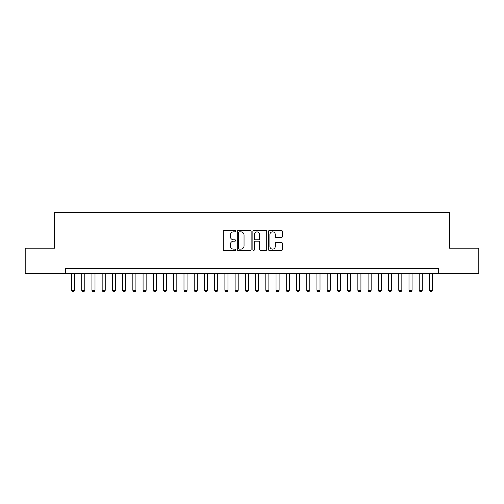 <?xml version="1.0" encoding="UTF-8"?>
<svg xmlns="http://www.w3.org/2000/svg" width="504" height="504" viewBox="0 0 504 504"><rect width="100%" height="100%" fill="white"/><g stroke="black" fill="none" stroke-linecap="round" stroke-linejoin="round"><path stroke-width="0.76" d="M235.639 231.16A0.706 0.706 0 0 0 234.933 230.454L224.267 230.454A1.002 1.002 0 0 0 223.266 231.456L223.266 249.53A1.002 1.002 0 0 0 224.267 250.532L234.933 250.532A0.706 0.706 0 0 0 235.639 249.833A0.706 0.706 0 0 0 234.933 249.127L233.554 249.127A3.213 3.213 0 0 1 230.341 245.914L230.341 244.409A3.213 3.213 0 0 1 233.554 241.196L234.933 241.196A0.706 0.706 0 0 0 235.639 240.496A0.706 0.706 0 0 0 234.933 239.791L233.554 239.791A3.213 3.213 0 0 1 230.341 236.578L230.341 235.072A3.213 3.213 0 0 1 233.554 231.859L234.933 231.859A0.706 0.706 0 0 0 235.639 231.16M281.339 237.535A1.002 1.002 0 0 0 282.341 236.527L282.341 231.456A1.002 1.002 0 0 0 281.339 230.454L269.495 230.454A1.002 1.002 0 0 0 268.487 231.456L268.487 249.53A1.002 1.002 0 0 0 269.495 250.532L281.339 250.532A1.002 1.002 0 0 0 282.341 249.53L282.341 243.407A1.002 1.002 0 0 0 281.339 242.399L276.268 242.399A1.002 1.002 0 0 0 275.266 243.407L275.266 246.443A2.684 2.684 0 0 1 272.582 249.127A2.684 2.684 0 0 1 269.892 246.443L269.892 234.543A2.684 2.684 0 0 1 272.582 231.859A2.684 2.684 0 0 1 275.266 234.543L275.266 236.527A1.002 1.002 0 0 0 276.268 237.535L281.339 237.535M65.344 273.735L25.2 273.735L25.2 248.163L54.602 248.163L54.602 212.367L449.398 212.367L449.398 248.163L478.8 248.163L478.8 273.735L438.656 273.735L438.656 268.619L65.344 268.619L65.344 273.735L438.656 273.735M251.124 231.456A1.002 1.002 0 0 0 250.116 230.454L238.272 230.454A1.002 1.002 0 0 0 237.271 231.456L237.271 249.53A1.002 1.002 0 0 0 238.272 250.532L250.116 250.532A1.002 1.002 0 0 0 251.124 249.53L251.124 231.456M253.884 230.454L265.728 230.454A1.002 1.002 0 0 1 266.729 231.456L266.729 249.53A1.002 1.002 0 0 1 265.728 250.532L260.656 250.532A1.002 1.002 0 0 1 259.654 249.53L259.654 242.203A1.002 1.002 0 0 0 258.653 241.196L255.289 241.196A1.002 1.002 0 0 0 254.287 242.203L254.287 249.833A0.706 0.706 0 0 1 253.581 250.532A0.706 0.706 0 0 1 252.876 249.833L252.876 231.456A1.002 1.002 0 0 1 253.884 230.454M239.375 231.859A0.706 0.706 0 0 0 238.676 232.564L238.676 248.428A0.706 0.706 0 0 0 239.375 249.127L240.83 249.127A3.213 3.213 0 0 0 244.043 245.914L244.043 235.072A3.213 3.213 0 0 0 240.83 231.859L239.375 231.859M259.654 234.593A2.684 2.684 0 0 0 256.971 231.909A2.684 2.684 0 0 0 254.287 234.593L254.287 238.789A1.002 1.002 0 0 0 255.289 239.791L258.653 239.791A1.002 1.002 0 0 0 259.654 238.789L259.654 234.593M71.48 273.735L71.48 290.304L74.548 290.304L74.548 273.735M74.548 290.304L73.779 291.633L72.248 291.633L71.48 290.304M81.711 273.735L81.711 290.304L84.779 290.304L84.779 273.735M84.779 290.304L84.01 291.633L82.473 291.633L81.711 290.304M91.936 273.735L91.936 290.304L95.004 290.304L95.004 273.735M95.004 290.304L94.235 291.633L92.705 291.633L91.936 290.304M102.161 273.735L102.161 290.304L105.229 290.304L105.229 273.735M105.229 290.304L104.467 291.633L102.929 291.633L102.161 290.304M112.392 273.735L112.392 290.304L115.46 290.304L115.46 273.735M115.46 290.304L114.692 291.633L113.161 291.633L112.392 290.304M122.617 273.735L122.617 290.304L125.685 290.304L125.685 273.735M125.685 290.304L124.923 291.633L123.385 291.633L122.617 290.304M132.848 273.735L132.848 290.304L135.916 290.304L135.916 273.735M135.916 290.304L135.148 291.633L133.617 291.633L132.848 290.304M143.073 273.735L143.073 290.304L146.141 290.304L146.141 273.735M146.141 290.304L145.379 291.633L143.842 291.633L143.073 290.304M153.304 273.735L153.304 290.304L156.372 290.304L156.372 273.735M156.372 290.304L155.604 291.633L154.067 291.633L153.304 290.304M163.529 273.735L163.529 290.304L166.597 290.304L166.597 273.735M166.597 290.304L165.829 291.633L164.298 291.633L163.529 290.304M173.76 273.735L173.76 290.304L176.828 290.304L176.828 273.735M176.828 290.304L176.06 291.633L174.523 291.633L173.76 290.304M183.985 273.735L183.985 290.304L187.053 290.304L187.053 273.735M187.053 290.304L186.285 291.633L184.754 291.633L183.985 290.304M194.216 273.735L194.216 290.304L197.284 290.304L197.284 273.735M197.284 290.304L196.516 291.633L194.979 291.633L194.216 290.304M204.441 273.735L204.441 290.304L207.509 290.304L207.509 273.735M207.509 290.304L206.741 291.633L205.21 291.633L204.441 290.304M214.666 273.735L214.666 290.304L217.734 290.304L217.734 273.735M217.734 290.304L216.972 291.633L215.435 291.633L214.666 290.304M224.897 273.735L224.897 290.304L227.966 290.304L227.966 273.735M227.966 290.304L227.197 291.633L225.666 291.633L224.897 290.304M235.122 273.735L235.122 290.304L238.19 290.304L238.19 273.735M238.19 290.304L237.428 291.633L235.891 291.633L235.122 290.304M245.353 273.735L245.353 290.304L248.422 290.304L248.422 273.735M248.422 290.304L247.653 291.633L246.122 291.633L245.353 290.304M255.578 273.735L255.578 290.304L258.647 290.304L258.647 273.735M258.647 290.304L257.878 291.633L256.347 291.633L255.578 290.304M265.81 273.735L265.81 290.304L268.878 290.304L268.878 273.735M268.878 290.304L268.109 291.633L266.572 291.633L265.81 290.304M276.034 273.735L276.034 290.304L279.103 290.304L279.103 273.735M279.103 290.304L278.334 291.633L276.803 291.633L276.034 290.304M286.266 273.735L286.266 290.304L289.334 290.304L289.334 273.735M289.334 290.304L288.565 291.633L287.028 291.633L286.266 290.304M296.491 273.735L296.491 290.304L299.559 290.304L299.559 273.735M299.559 290.304L298.79 291.633L297.259 291.633L296.491 290.304M306.716 273.735L306.716 290.304L309.784 290.304L309.784 273.735M309.784 290.304L309.021 291.633L307.484 291.633L306.716 290.304M316.947 273.735L316.947 290.304L320.015 290.304L320.015 273.735M320.015 290.304L319.246 291.633L317.715 291.633L316.947 290.304M327.172 273.735L327.172 290.304L330.24 290.304L330.24 273.735M330.24 290.304L329.477 291.633L327.94 291.633L327.172 290.304M337.403 273.735L337.403 290.304L340.471 290.304L340.471 273.735M340.471 290.304L339.702 291.633L338.171 291.633L337.403 290.304M347.628 273.735L347.628 290.304L350.696 290.304L350.696 273.735M350.696 290.304L349.934 291.633L348.396 291.633L347.628 290.304M357.859 273.735L357.859 290.304L360.927 290.304L360.927 273.735M360.927 290.304L360.158 291.633L358.621 291.633L357.859 290.304M368.084 273.735L368.084 290.304L371.152 290.304L371.152 273.735M371.152 290.304L370.383 291.633L368.852 291.633L368.084 290.304M378.315 273.735L378.315 290.304L381.383 290.304L381.383 273.735M381.383 290.304L380.614 291.633L379.077 291.633L378.315 290.304M388.54 273.735L388.54 290.304L391.608 290.304L391.608 273.735M391.608 290.304L390.839 291.633L389.309 291.633L388.54 290.304M398.771 273.735L398.771 290.304L401.839 290.304L401.839 273.735M401.839 290.304L401.071 291.633L399.533 291.633L398.771 290.304M408.996 273.735L408.996 290.304L412.064 290.304L412.064 273.735M412.064 290.304L411.296 291.633L409.765 291.633L408.996 290.304M419.221 273.735L419.221 290.304L422.289 290.304L422.289 273.735M422.289 290.304L421.527 291.633L419.989 291.633L419.221 290.304M429.452 273.735L429.452 290.304L432.52 290.304L432.52 273.735M432.52 290.304L431.752 291.633L430.221 291.633L429.452 290.304"/></g></svg>
